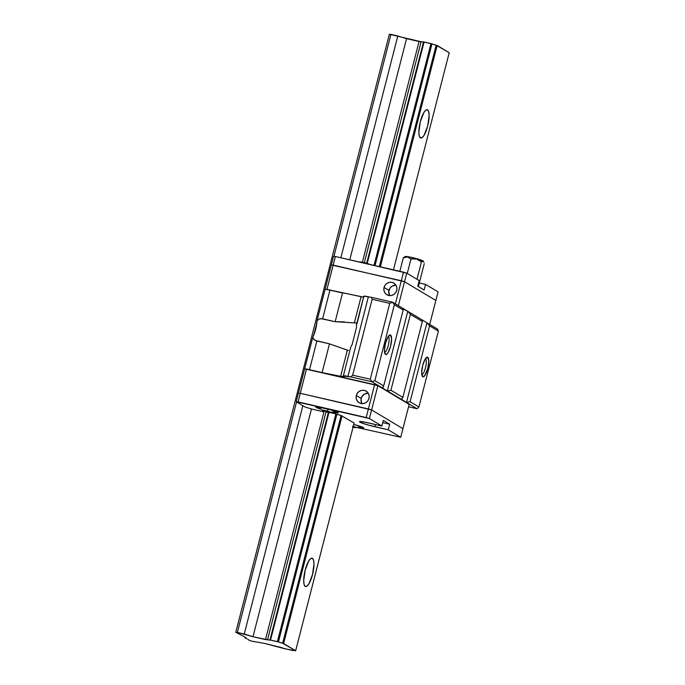 <?xml version="1.0" encoding="UTF-8"?>
<svg xmlns="http://www.w3.org/2000/svg" width="685" height="685" viewBox="0 0 685 685"><rect width="100%" height="100%" fill="white"/><g stroke="black" fill="none" stroke-linecap="round" stroke-linejoin="round"><path stroke-width="1.03" d="M427.594 109.84A14.531 4.084 -77.1 0 1 427.825 125.415A14.531 4.084 -77.1 0 1 420.744 138.019A14.531 4.084 -77.1 0 1 420.402 137.873L419.271 135.972L418.86 132.222L420.325 121.665L423.946 112.4L425.916 110.071L427.594 109.84L428.724 111.749L429.135 115.5L427.671 126.057L424.049 135.322L422.08 137.651L420.402 137.873A14.531 4.084 -77.1 0 1 420.17 122.307A14.531 4.084 -77.1 0 1 427.252 109.703A14.531 4.084 -77.1 0 1 427.594 109.84L426.875 109.677L427.594 109.84M312.437 558.378A14.531 4.084 -77.1 0 1 312.668 573.953A14.531 4.084 -77.1 0 1 305.587 586.548A14.531 4.084 -77.1 0 1 305.236 586.411L304.106 584.502L303.695 580.752L305.167 570.194L308.781 560.929L310.759 558.6L312.437 558.378L313.567 560.287L313.978 564.038L312.506 574.587L308.884 583.86L306.914 586.18L305.236 586.411A14.531 4.084 -77.1 0 1 305.005 570.836A14.531 4.084 -77.1 0 1 312.086 558.232A14.531 4.084 -77.1 0 1 312.437 558.378L311.709 558.206L312.437 558.378M241.856 635.415L235.786 632.289L237.378 632.443L253.005 636.716L267.535 639.773L326 412.045L328.415 412.276L269.95 639.995L278.418 641.939L336.883 414.219L341.087 415.512L282.614 643.232L295.663 650.75L285.208 648.841L263.965 643.275L252.054 641.228L249.297 640.372L247.662 639.105L249.297 640.372L252.054 641.228L263.965 643.275L280.002 647.231A5.617 0.488 14.4 0 1 284.198 648.524L292.666 650.467A5.617 0.488 14.4 0 1 295.081 650.699L295.663 650.75L354.128 423.022L295.663 650.75L283.624 643.549L342.089 415.821L283.624 643.549L282.614 643.232A5.617 0.488 14.4 0 1 278.418 641.939L336.883 414.219A5.617 0.488 14.4 0 0 341.087 415.512L282.614 643.232L277.408 641.631L335.881 413.911L277.408 641.631L270.524 640.055L328.997 412.327L270.524 640.055L269.95 639.995A5.617 0.488 14.4 0 1 267.535 639.773L326 412.045A5.617 0.488 14.4 0 0 328.415 412.276L269.95 639.995L265.497 639.585L323.971 411.856L265.497 639.585L253.005 636.716L311.469 408.988L253.005 636.716L244.254 634.019L302.873 405.717L244.254 634.019L237.378 632.443L296.554 401.932L237.378 632.443L235.786 632.289L389.337 34.25L235.786 632.289L241.856 635.415M246.001 637.889L244.99 637.795L245.136 637.221L244.99 637.795L246.001 637.889M246.146 637.821L242.558 635.671L246.146 637.821M246.686 638.814L244.99 637.795L246.686 638.814M449.214 52.711L393.464 269.839L449.214 52.711L437.176 45.501L380.346 266.825L437.176 45.501L436.165 45.193L379.319 266.593L436.165 45.193L449.214 52.711M402.78 308.738L407.772 311.298L387.325 390.912L382.684 388.138L383.686 385.912L374.866 380.629L383.686 385.912L403.165 310.031L394.346 304.757L374.866 380.629L372.092 381.793L350.96 376.938L372.083 381.793L370.268 379.216L389.748 303.344L392.531 302.188L394.346 304.757L374.866 380.629L372.092 381.793L370.268 379.216L352.655 375.175L370.268 379.216L389.748 303.344L372.135 299.294L352.655 375.175L350.96 376.938L343.605 376.108A7.749 0.676 14.4 0 1 343.348 375.842A7.749 0.676 14.4 0 1 347.946 376.39L368.384 296.776A7.749 0.676 -165.6 0 0 371.398 297.324L372.135 299.294L352.655 375.175L350.994 376.913A7.749 0.676 14.4 0 1 347.946 376.39L368.384 296.776A7.749 0.676 -165.6 0 0 363.786 296.228L356.483 324.69L356.551 327.327L352.133 344.555L350.643 347.415M431.97 43.9A5.617 0.488 -165.6 0 0 436.165 45.193L430.959 43.592L374.019 265.369L430.959 43.592L424.075 42.008L367.237 263.374L424.075 42.008L423.501 41.956L366.698 263.177L423.501 41.956L431.97 43.9L375.037 265.609L431.97 43.9M421.087 41.734A5.617 0.488 -165.6 0 0 423.501 41.956L419.049 41.545L362.425 262.107L419.049 41.545L406.556 38.668L349.778 259.803L406.556 38.668L397.805 35.98L340.865 257.757L397.805 35.98L390.929 34.396L333.929 256.37L390.929 34.396L389.337 34.25L421.087 41.734L364.386 262.56L421.087 41.734M316.847 322.9L313.602 335.573L316.847 322.9M356.465 322.986L355.498 322.943L356.465 322.986M348.425 350.489L329.476 343.853L315.271 340.436L313.148 338.63L312.745 337.397A14.531 4.084 102.9 0 0 317.044 320.683L319.321 318.885L320.863 318.636L335.162 321.71L355.498 322.943L354.368 322.832L361.081 296.699A7.749 0.676 -165.6 0 0 363.881 297.144M421.78 374.532A8.134 2.286 102.9 0 0 425.633 367.151A8.134 2.286 102.9 0 0 425.436 358.734L427.723 357.287A10.069 2.834 -77.1 0 1 427.774 368.521A10.069 2.834 -77.1 0 1 422.731 376.724L421.934 375.354L422.731 376.724L424.572 375.928L427.774 368.521L428.793 361.209L427.723 357.287L426.558 357.442L425.197 359.051L422.688 365.482L421.669 372.794L422.731 376.724A10.069 2.834 -77.1 0 1 422.268 376.202A10.069 2.834 -77.1 0 1 422.465 366.372A10.069 2.834 -77.1 0 1 426.575 357.433A10.069 2.834 -77.1 0 1 427.723 357.287L425.436 358.734A8.134 2.286 -77.1 0 1 425.633 367.151A8.134 2.286 -77.1 0 1 421.78 374.532M384.585 352.27A8.134 2.286 102.9 0 0 388.438 344.889A8.134 2.286 102.9 0 0 388.241 336.481L390.527 335.025A10.069 2.834 -77.1 0 1 390.578 346.267A10.069 2.834 -77.1 0 1 385.535 354.462L384.473 350.54L385.492 343.219L388.001 336.797L389.363 335.188L390.527 335.025L391.597 338.947L390.578 346.267L388.07 352.698L386.7 354.308L385.535 354.462A10.069 2.834 -77.1 0 1 385.073 353.948A10.069 2.834 -77.1 0 1 385.27 344.11A10.069 2.834 -77.1 0 1 389.38 335.171A10.069 2.834 -77.1 0 1 390.527 335.025L388.241 336.481A8.134 2.286 -77.1 0 1 388.438 344.889A8.134 2.286 -77.1 0 1 384.585 352.27M354.368 322.832L361.081 296.699L326.959 289.395L333.193 265.104L404.527 281.732L401.307 280.739L395.365 303.883L401.307 280.739L331.343 264.932L325.11 289.224L331.343 264.932L333.193 265.104L326.959 289.395L325.11 289.224L329.956 290.089A7.749 0.676 -165.6 0 0 325.118 289.233L317.044 320.683L319.321 318.885L322.584 318.825L329.956 290.089L342.534 292.975L335.162 321.71L322.584 318.825L329.956 290.089L342.534 292.975L335.162 321.71L344.358 321.873M308.002 369.369L322.096 372.589L309.517 369.703L316.898 340.967L329.476 343.853L322.096 372.589L340.642 376.313L347.346 350.181L329.476 343.853L322.096 372.589L340.642 376.313L347.346 350.181M383.686 385.912L403.165 310.031L394.346 304.757L392.531 302.188L371.398 297.324L392.531 302.179L389.748 303.344L372.135 299.294L371.398 297.324L363.821 296.185L357.065 323.688M356.491 324.664L356.551 327.327L352.133 344.555L350.651 347.389L343.348 375.842M403.123 308.524L392.531 302.179L403.131 308.524L402.917 309.346L403.131 308.524L407.772 311.298L410.392 314.364L390.912 390.236L387.325 390.912L407.772 311.298L422.311 319.998L422.097 320.828L422.311 319.998L426.952 322.781L407.772 311.298L410.392 314.364L422.345 321.513L402.866 397.386L390.912 390.236L410.392 314.364L422.345 321.513L422.311 319.998M422.345 321.513L402.866 397.386L390.912 390.236L387.325 390.912L401.872 399.612L402.275 398.053L401.872 399.612L372.083 381.793L382.684 388.138L382.667 387.188M401.872 399.612L406.513 402.395L426.952 322.781L429.581 325.837L410.101 401.718L406.513 402.395L401.872 399.612L401.847 398.67M406.513 402.395L426.952 322.781L437.552 329.125L438.4 331.12L418.92 406.993L410.101 401.718L429.581 325.837L438.4 331.12L418.92 406.993L417.122 408.731L408.56 406.77L417.114 408.739L406.513 402.395L417.114 408.739L418.92 406.993L410.101 401.718L406.513 402.395M363.692 297.127L325.11 289.224L317.044 320.683L315.622 329.476L312.745 337.397L304.679 368.838L312.745 337.397L313.995 339.649L316.898 340.967L309.517 369.703M344.118 376.416A7.749 0.676 14.4 0 1 344.375 376.681A7.749 0.676 14.4 0 1 340.642 376.313L344.118 376.416M304.662 368.838L377.855 385.646L371.612 409.938L402.934 428.682L371.612 409.938L300.278 393.31L368.393 408.945L366.184 417.542L368.393 408.945L371.612 409.938L369.403 418.535L381.887 426.001L383.326 420.402L381.887 426.001L364.214 422.037L359.488 421.806L359.89 422.123L360.045 421.523L359.89 422.123L360.73 422.551L367.768 424.914L388.249 429.812L400.725 437.278L409.176 404.39L402.934 428.682L371.612 409.938L402.934 428.682L400.725 437.278L357.673 427.645L400.725 437.278L388.249 429.812L389.688 424.203L382.752 422.611L389.688 424.203L388.249 429.812L374.841 426.738L375.414 424.52L374.841 426.738A12.587 1.096 14.4 0 1 359.89 422.123A12.587 1.096 14.4 0 1 359.471 421.703A12.587 1.096 14.4 0 1 368.479 422.928L381.887 426.001L369.403 418.535L366.184 417.542L298.069 401.907L306.512 369.009L374.626 384.653L368.393 408.945L371.612 409.938L369.403 418.535L296.22 401.735L298.429 393.139L300.278 393.31L368.393 408.945L374.626 384.653L377.855 385.646L371.612 409.938L300.278 393.31L298.429 393.139L300.278 393.31L298.069 401.907L296.22 401.735L304.662 368.838L306.512 369.009L300.278 393.31L298.429 393.139L304.662 368.838L305.519 368.932M426.952 322.781L429.581 325.837L438.4 331.12L437.561 329.125L426.96 322.781M402.78 308.695L403.165 310.031M382.684 388.138L382.581 387.35M402.866 397.386L401.77 398.824M395.956 285.166A6.781 6.482 -59.1 0 0 388.943 290.397L384.045 287.469A6.781 6.482 120.9 0 1 393.866 283.102A6.781 6.482 120.9 0 1 396.726 290.38L396.889 287.76L396.058 285.328L394.363 283.436L392.068 282.383L389.508 282.323L387.093 283.265L385.167 285.071L384.045 287.469L383.883 290.08L384.713 292.521L386.408 294.404L388.703 295.466L391.263 295.518L393.678 294.576L395.596 292.769L396.726 290.38A6.781 6.482 120.9 0 1 386.905 294.738A6.781 6.482 120.9 0 1 384.045 287.469L388.943 290.397A6.781 6.482 -59.1 0 0 389.705 295.612M429.7 324.425L435.857 300.475L404.527 281.732L398.379 305.681L404.527 281.732L435.857 300.475L429.7 324.425M395.69 285.148L391.983 286.193L390.065 288L388.729 291.699L389.611 295.449M368.222 393.181A6.781 6.482 -59.1 0 0 361.2 398.413L356.311 395.485A6.781 6.482 120.9 0 1 366.132 391.126A6.781 6.482 120.9 0 1 368.992 398.396L369.147 395.784L368.325 393.344L366.629 391.46L364.326 390.399L361.774 390.339L359.351 391.289L357.433 393.096L356.311 395.485L356.149 398.096L356.979 400.537L358.675 402.429L360.969 403.482L363.521 403.542L365.944 402.6L367.862 400.793L368.992 398.396A6.781 6.482 120.9 0 1 359.171 402.763A6.781 6.482 120.9 0 1 356.311 395.485L361.2 398.413A6.781 6.482 -59.1 0 0 361.971 403.628M377.855 385.646L409.176 404.39L377.855 385.646M367.956 393.173L364.249 394.217L361.654 397.163L360.995 399.723L361.877 403.465M353.777 424.409A11.619 1.01 14.4 0 1 363.375 427.62A11.619 1.01 14.4 0 1 363.761 428.014A11.619 1.01 14.4 0 1 358.615 427.56L363.17 428.176L363.666 428.099L363.375 427.62L353.777 424.409M316.187 407.404A11.619 1.01 14.4 0 1 315.794 407.01A11.619 1.01 14.4 0 1 325.7 408.508A11.619 1.01 14.4 0 1 337.919 412.387A11.619 1.01 14.4 0 1 338.313 412.79A11.619 1.01 14.4 0 1 333.167 412.327L338.287 412.687L330.649 409.818L318.576 407.044L315.888 406.916L316.187 407.404L316.324 406.847L316.187 407.404A11.619 1.01 14.4 0 0 320.52 409.082L316.187 407.404M335.881 413.911L328.997 412.327L335.881 413.911M328.415 412.276L328.997 412.327L328.415 412.276M341.087 415.512L354.128 423.022L341.087 415.512M389.688 424.203L383.326 420.402L389.688 424.203M323.971 411.856L311.469 408.988L323.971 411.856M296.22 401.735L305.031 407.001L311.469 408.988L305.031 407.001L296.22 401.735M417.781 286.21L419.22 280.602L417.781 286.21L424.143 290.02L425.582 284.412L424.143 290.02L417.781 286.21M419.306 282.974L425.582 284.412L438.058 291.878L435.857 300.475L438.058 291.878L425.582 284.412L419.306 282.974M333.552 256.336L335.402 256.507L333.193 265.104L331.343 264.932L333.552 256.336L335.402 256.507L406.736 273.135L404.527 281.732L401.307 280.739L403.516 272.142L406.736 273.135L419.22 280.602L406.736 273.135L404.527 281.732L435.857 300.475L404.527 281.732L333.193 265.104L335.402 256.507L403.516 272.142L401.307 280.739L331.343 264.932L333.552 256.336M368.11 263.674L363.615 262.432A18.272 5.137 102.9 0 0 362.853 262.809A18.272 5.137 -77.1 0 1 363.615 262.432L368.932 264.282M360.55 261.944L361.346 261.961M355.703 427.671L356.149 427.371L352.707 426.25L356.149 427.371L352.561 427.089M355.592 427.628L353.058 427.217M330.144 412.404L326.137 411.539L330.256 412.438L336.335 411.668M328.209 409.15A18.272 1.944 104.9 0 1 327.259 411.026L330.701 412.147L322.695 410.418L326.137 411.539L326.3 410.923L326.137 411.539L325.255 411.36L322.695 410.418L323.251 410.161L327.259 411.026A18.272 1.944 -75.1 0 0 328.209 409.15M423.681 261.807L422.97 260.874L423.236 261.327L421.446 261.927L416.994 279.274L421.446 261.927L419.194 260.189L416.608 259.024L410.983 258.998L407.541 256.943L403.337 257.766L399.86 271.303L403.337 257.766L404.287 257.14L403.337 257.766L406.522 256.884L408.517 257.209L410.983 258.998L416.608 259.024L421.446 261.927L423.236 261.327L422.97 260.874A9.299 0.813 -165.6 0 0 413.577 257.86A9.299 0.813 -165.6 0 0 405.323 256.498L403.979 257.286M404.287 257.14L404.715 257.055M419.768 260.934L421.052 261.148M423.261 261.105A9.299 0.813 -165.6 0 0 422.97 260.874L411.925 257.466L406.462 256.464L405.34 256.49L405.58 256.875M412.867 258.742L412.045 258.468M421.78 261.816L420.813 261.55M423.861 262.175L423.578 261.653M410.983 258.998L407.267 273.452L410.983 258.998M418.381 286.57L424.272 263.614L418.381 286.57M369.335 264.299L368.282 263.742M361.021 261.944L359.214 261.978M361.783 426.892L355.712 427.671M322.721 410.435L318.063 406.976M413.355 257.808L415.589 258.382"/></g></svg>
